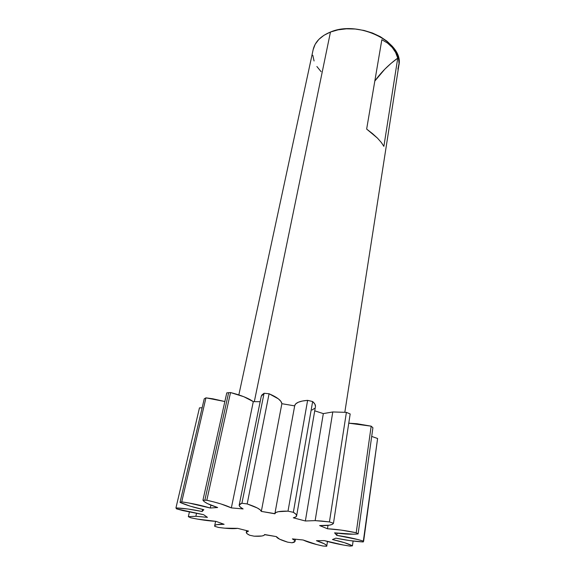 <?xml version="1.0" encoding="UTF-8"?>
<svg xmlns="http://www.w3.org/2000/svg" width="575" height="575" viewBox="0 0 575 575"><rect width="100%" height="100%" fill="white"/><g stroke="black" fill="none" stroke-linecap="round" stroke-linejoin="round"><path stroke-width="0.86" d="M315.474 406.396L314.856 404.067L312.642 401.551L293.351 512.318L312.642 401.551L307.625 400.344L288.003 511.153L293.351 512.318C295.694 513.683 296.793 514.862 296.635 515.854C296.463 516.724 295.349 517.371 293.293 517.802L305.361 520.986L323.322 413.612L332.781 411.959L346.402 412.361L332.781 411.959L315.143 520.627L329.432 521.92L346.402 412.361L350.175 413.957L333.486 523.243L350.175 413.957L346.402 412.361L329.432 521.92L333.486 523.243C332.566 525.047 327.951 525.823 319.628 525.564L327.47 528.763L328.002 525.37L327.47 528.763C336.296 529.237 345.87 530.567 356.205 532.752L371.17 426.168L372.909 427.75L358.11 533.909L372.909 427.75L371.17 426.168L356.205 532.752L358.11 533.909C352.54 534.542 344.705 534.189 334.592 532.852L336.792 535.368L337.123 533.176L336.792 535.368C346.998 536.87 355.939 538.811 363.63 541.197L377.603 438.502L363.22 541.959C354.682 541.449 345.561 540.177 335.85 538.15L332.458 539.544C341.888 541.65 348.543 543.749 352.425 545.833L353.1 541.039L352.425 545.833L350.053 546.099C340.472 544.697 331.897 542.865 324.329 540.601L316.437 540.716C323.373 542.937 326.808 544.762 326.744 546.192L323.013 546.034C314.065 544.087 307.431 542.067 303.126 539.997L292.38 538.89C294.256 539.889 295.147 540.73 295.04 541.42L292.064 542.786L287.658 542.16C280.643 540.011 276.877 538.164 276.367 536.612L264.608 534.671C264.155 535.986 260.647 536.489 254.107 536.18L249.687 535.246C247.3 534.096 246.165 533.126 246.28 532.328L248.529 531.092L237.676 528.353C233.673 528.95 227.276 528.641 218.486 527.433L214.712 526.319L214.655 525.837C215.014 524.63 218.169 524.12 224.121 524.307L215.992 521.352C208.696 520.972 200.308 519.786 190.814 517.802L188.334 516.681L189.376 512.124L188.334 516.681L195.867 516.278L196.478 513.54L195.867 516.278L207.438 517.356L203.665 514.704L182.893 510.6L176.518 508.846L175.943 507.919L187.967 509.019L202.112 511.498L203.838 509.687L190.325 506.187L180.032 502.385L181.736 501.882L188.995 503.024L210.278 508.02L217.652 507.524L207.597 503.657L204.499 501.824L202.946 500.178L204.858 500.207L228.627 392.696L226.78 392.862L202.946 500.178L206.82 500.257L214.259 502.04L221.044 503.973L231.351 507.897L243.124 508.94L240.379 507.143L239.207 505.547L239.717 504.225L241.91 503.24L247.178 503.944L257.298 507.977L260.13 509.809L261.323 511.398L274.872 513.791L275.77 512.569L278.336 511.692L288.003 511.153L293.351 512.318L295.845 514.129L296.65 515.689L295.773 516.932L293.293 517.802L305.361 520.986L315.143 520.627L332.781 411.959L323.322 413.612L305.361 520.986L315.143 520.627L321.914 521.065L329.432 521.92L333.486 523.243L332.206 524.393L329.353 525.183L319.628 525.564L327.47 528.763L341.27 530.114L356.205 532.752L358.11 533.909L353.654 534.211L334.592 532.852L336.792 535.368L357.808 539.53L363.63 541.197L363.22 541.959L349.974 540.629L335.85 538.15L332.458 539.544L344.54 542.699L352.425 545.833L350.053 546.099L343.196 544.992L324.329 540.601L316.437 540.716L324.307 543.792L326.241 545.129L326.737 546.25L323.013 546.034L316.847 544.59L303.126 539.997L292.38 538.89L294.429 540.241L295.047 541.37L294.235 542.232L292.064 542.786L287.658 542.16L279.558 539.163L276.367 536.612L264.622 534.527L263.925 535.426L261.855 536.008L254.107 536.18L249.687 535.246L247.322 533.88L246.308 532.702L246.704 531.753L248.529 531.092L237.676 528.353L224.523 528.166L218.486 527.433L214.712 526.319L214.978 525.342L216.689 524.659L224.121 524.307L215.992 521.352L197.592 519.124L190.814 517.802L188.334 516.681L195.867 516.278L207.438 517.356L203.665 514.704L176.518 508.846L175.943 507.919L199.467 407.869L175.943 507.919C183.267 508.199 191.985 509.393 202.112 511.498L202.572 509.407L202.112 511.498L203.838 509.687C193.775 507.452 185.84 505.022 180.032 502.385L181.736 501.882L205.958 397.85L204.233 398.827L180.032 502.385L204.233 398.827L205.958 397.85L181.736 501.882C191.813 503.305 201.322 505.353 210.278 508.02L210.903 505.13L210.278 508.02L217.652 507.524C209.163 504.814 204.262 502.363 202.946 500.178L226.78 392.862L228.627 392.696L204.858 500.207L206.82 500.257L230.525 392.552L228.627 392.696L230.525 392.552L206.82 500.257C217.587 502.665 225.759 505.217 231.351 507.897L253.302 401.63L243.814 396.714L230.525 392.552C240.638 395.075 248.228 398.101 253.302 401.63L231.351 507.897L243.124 508.94C240.328 507.438 239.02 506.137 239.2 505.022L241.91 503.24L247.178 503.944L269.078 393.76L264.076 393.264L241.91 503.24L264.076 393.264L261.841 395.018L261.237 396.362M344.835 412.21L398.834 65.514C404.584 42.945 358.857 19.622 330.46 32.042L254.322 401.623L330.46 32.042C320.728 36.038 314.963 41.903 313.159 49.637L315.172 44.289L318.816 39.431L323.969 35.291L330.46 32.042L338.043 29.85L346.402 28.822L355.185 29.023L364.011 30.446L372.485 33.027L380.247 36.656L386.961 41.17L392.366 46.345L396.247 51.973L398.489 57.795L399.036 63.581L397.907 69.108M372.557 133.659L366.649 129.073L381.843 39.718L387.543 43.082L392.193 47.402L395.614 52.454L397.749 58.118L383.877 146.359L381.297 142.449L377.48 138.144L366.649 129.073L381.843 39.718L387.543 43.082L392.193 47.402L395.614 52.454L397.749 58.118C388.772 64.623 381.132 72.263 374.814 81.046L384.761 69.244L391.029 63.401L397.749 58.118L383.877 146.359L381.297 142.449L377.48 138.144L372.557 133.659M202.141 407.768L199.467 407.869L202.141 407.768M377.603 438.502L371.694 436.418L377.603 438.502M371.17 426.168L357.032 423.746L348.766 423.178L371.17 426.168M323.322 413.612L314.719 410.823L323.322 413.612M312.017 410.04L314.503 408.408M296.635 515.84L315.445 406.64C315.697 405.095 314.762 403.398 312.642 401.551L307.625 400.344L302.285 401.048L298.252 402.256L295.687 403.902L294.709 405.677C295.399 402.795 299.704 401.019 307.625 400.344L288.003 511.153C279.759 510.995 275.389 511.829 274.893 513.64L261.323 511.398L281.872 403.7L280.902 401.372L278.372 398.856L269.078 393.76L264.076 393.264L261.251 396.312L239.2 505.022M294.673 405.885L281.872 403.7C281.448 400.559 277.186 397.246 269.078 393.76L247.178 503.944C255.925 506.834 260.64 509.321 261.323 511.398L281.872 403.7L294.673 405.885M260.152 401.709L253.302 401.63L260.152 401.709M224.861 401.53L212.858 398.806L205.958 397.85L224.861 401.53M321.094 71.695L316.882 66.506M314.065 60.972L312.8 55.279M238.841 394.91L313.159 49.637M326.751 546.185L327.47 541.506M246.618 530.639L246.28 532.328M295.04 541.413L295.413 539.242M274.893 513.626L294.716 405.655M215.618 521.338L214.655 525.837"/></g></svg>
